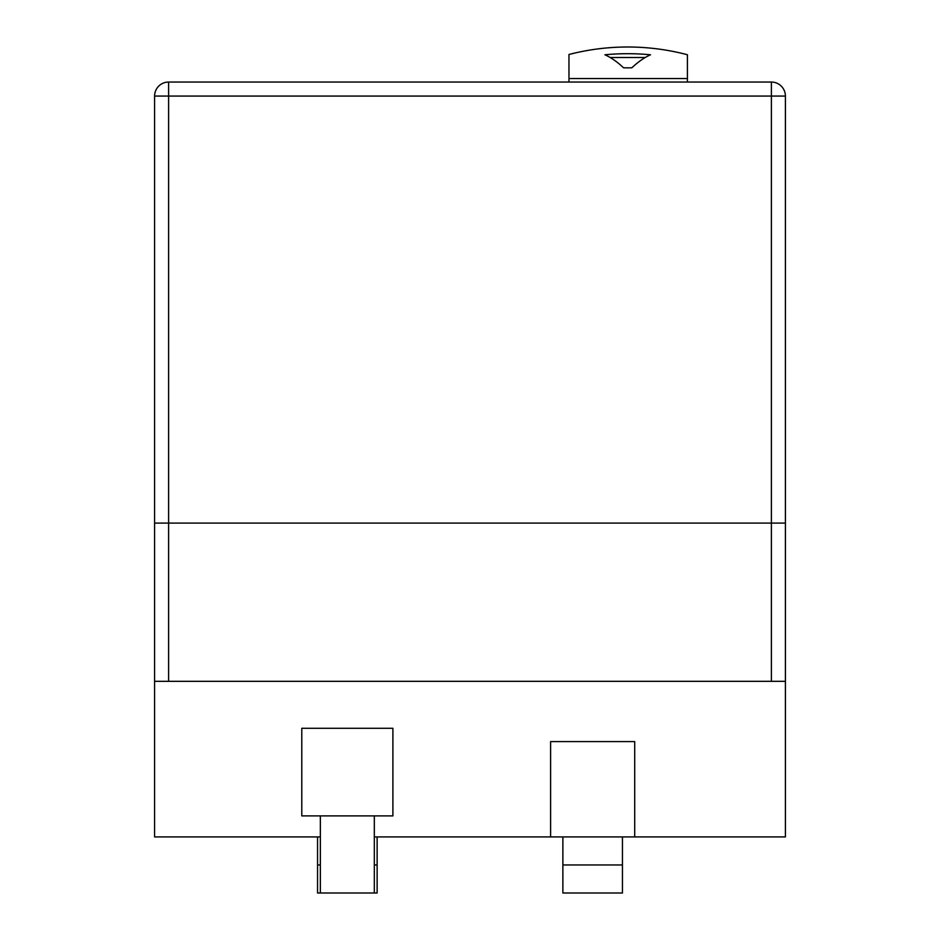 <?xml version="1.0" encoding="UTF-8"?>
<svg xmlns="http://www.w3.org/2000/svg" width="940" height="940" viewBox="0 0 940 940"><rect width="100%" height="100%" fill="white"/><g stroke="black" fill="none" stroke-linecap="round" stroke-linejoin="round"><path stroke-width="1.41" d="M374.32 836.929L785.405 836.929L785.405 681.324L154.595 681.324L154.595 836.929L320.352 836.929M785.405 681.324L785.405 523.087L771.388 523.087L785.405 523.087L785.405 96.068A14.018 14.018 0 0 0 771.388 82.05L168.613 82.05A14.018 14.018 0 0 0 154.595 96.068L168.613 96.068L168.613 523.087L154.595 523.087L771.388 523.087L168.613 523.087L168.613 681.324M154.595 681.324L154.595 96.068A14.018 14.018 0 0 1 168.613 82.05L168.613 96.068L785.405 96.068M604.925 54.779A233.355 90.087 84.1 0 1 623.549 67.797A42.711 10.223 180 0 0 627.709 67.845A42.711 10.223 180 0 0 631.856 67.797A233.355 90.087 -84.1 0 1 650.48 54.779A234.272 227.468 180 0 0 627.709 53.698A234.272 227.468 180 0 0 604.925 54.779M687.422 78.537L568.97 78.537L568.97 54.485A234.272 234.272 0 0 1 687.422 54.743L687.422 82.05M568.97 82.05L568.97 78.537M645.24 57.505L610.166 57.505M317.555 836.929L317.555 893L374.32 893L374.32 815.897M320.352 893L320.352 815.897M392.897 815.897L392.897 728.289L301.787 728.289L301.787 815.897L392.897 815.897M562.872 836.929L562.872 864.965L622.445 864.965L562.872 864.965L562.872 893L622.445 893L622.445 836.929M634.712 836.929L634.712 741.601L550.605 741.601L550.605 836.929M377.128 836.929L377.128 864.965L374.32 864.965L377.128 864.965L377.128 893L374.32 893M317.555 864.965L320.352 864.965L317.555 864.965M774.325 82.356L773.667 82.227M779.26 84.459L777.674 83.531M771.388 82.05L771.388 681.324"/></g></svg>
